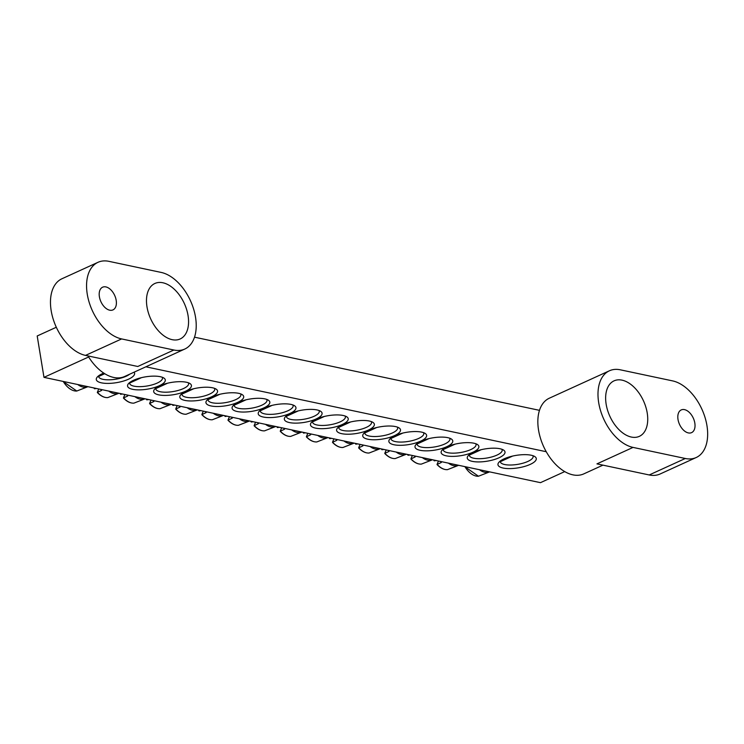 <?xml version="1.0" encoding="UTF-8"?>
<svg xmlns="http://www.w3.org/2000/svg" width="744" height="744" viewBox="0 0 744 744"><rect width="100%" height="100%" fill="white"/><g stroke="black" fill="none" stroke-linecap="round" stroke-linejoin="round"><path stroke-width="1.12" d="M501.847 449.255A16.628 5.413 -9.3 0 1 502.172 450.036A16.628 5.413 -9.3 0 1 496.955 455.105A16.628 5.413 -9.3 0 1 479.601 458.704A16.628 5.413 -9.3 0 1 469.343 455.412A16.628 5.413 -9.3 0 1 469.408 454.575M499.019 457.783A19.13 6.231 170.7 0 0 503.511 450.036A19.13 6.231 170.7 0 0 485.135 448.911A19.13 6.231 170.7 0 0 468.069 455.839A19.13 6.231 170.7 0 0 476.104 461.857A19.13 6.231 170.7 0 0 499.019 457.783M88.648 356.971L43.98 377.357L540.479 482.661L564.733 471.594M546.245 451.72L145.87 366.801M472.886 452.24A19.13 6.231 170.7 0 0 477.378 444.494A19.13 6.231 170.7 0 0 459.002 443.368A19.13 6.231 170.7 0 0 441.945 450.297A19.13 6.231 170.7 0 0 449.971 456.314A19.13 6.231 170.7 0 0 472.886 452.24M420.62 441.164A19.13 6.231 170.7 0 0 425.122 433.408A19.13 6.231 170.7 0 0 406.736 432.283A19.13 6.231 170.7 0 0 389.679 439.211A19.13 6.231 170.7 0 0 397.714 445.238A19.13 6.231 170.7 0 0 420.62 441.164M368.364 430.079A19.13 6.231 170.7 0 0 372.856 422.322A19.13 6.231 170.7 0 0 354.479 421.197A19.13 6.231 170.7 0 0 337.413 428.126A19.13 6.231 170.7 0 0 345.449 434.152A19.13 6.231 170.7 0 0 368.364 430.079M133.548 380.277A19.13 6.231 170.7 0 0 128.368 383.792A19.13 6.231 170.7 0 0 147.433 389.149A19.13 6.231 170.7 0 0 163.801 377.989A19.13 6.231 170.7 0 0 133.548 380.277M185.814 391.363A19.13 6.231 170.7 0 0 180.625 394.878A19.13 6.231 170.7 0 0 199.699 400.235A19.13 6.231 170.7 0 0 216.067 389.075A19.13 6.231 170.7 0 0 185.814 391.363M238.08 402.439A19.13 6.231 170.7 0 0 232.891 405.964A19.13 6.231 170.7 0 0 251.965 411.32A19.13 6.231 170.7 0 0 268.333 400.16A19.13 6.231 170.7 0 0 238.08 402.439M290.337 413.524A19.13 6.231 170.7 0 0 285.157 417.049A19.13 6.231 170.7 0 0 304.222 422.406A19.13 6.231 170.7 0 0 320.59 411.246A19.13 6.231 170.7 0 0 290.337 413.524M103.742 373.079A19.4 6.315 170.7 0 0 102.384 373.665A19.4 6.315 170.7 0 0 97.12 377.227A19.4 6.315 170.7 0 0 114.901 382.9A19.4 6.315 170.7 0 0 134.069 372.186M504.06 458.853A19.4 6.315 170.7 0 0 498.796 462.424A19.4 6.315 170.7 0 0 518.149 467.864A19.4 6.315 170.7 0 0 534.75 456.537A19.4 6.315 170.7 0 0 504.06 458.853M264.213 407.982A19.13 6.231 170.7 0 0 259.024 411.506A19.13 6.231 170.7 0 0 278.098 416.863A19.13 6.231 170.7 0 0 294.466 405.703A19.13 6.231 170.7 0 0 264.213 407.982M211.947 396.896A19.13 6.231 170.7 0 0 206.758 400.421A19.13 6.231 170.7 0 0 225.832 405.778A19.13 6.231 170.7 0 0 242.2 394.618A19.13 6.231 170.7 0 0 211.947 396.896M159.681 385.82A19.13 6.231 170.7 0 0 154.492 389.335A19.13 6.231 170.7 0 0 173.566 394.692A19.13 6.231 170.7 0 0 189.934 383.532A19.13 6.231 170.7 0 0 159.681 385.82M342.231 424.536A19.13 6.231 170.7 0 0 346.723 416.779A19.13 6.231 170.7 0 0 328.346 415.654A19.13 6.231 170.7 0 0 311.28 422.592A19.13 6.231 170.7 0 0 319.316 428.609A19.13 6.231 170.7 0 0 342.231 424.536M394.497 435.621A19.13 6.231 170.7 0 0 398.989 427.865A19.13 6.231 170.7 0 0 380.612 426.74A19.13 6.231 170.7 0 0 363.546 433.668A19.13 6.231 170.7 0 0 371.582 439.695A19.13 6.231 170.7 0 0 394.497 435.621M446.753 446.707A19.13 6.231 170.7 0 0 451.255 438.951A19.13 6.231 170.7 0 0 432.869 437.825A19.13 6.231 170.7 0 0 415.812 444.754A19.13 6.231 170.7 0 0 423.838 450.771A19.13 6.231 170.7 0 0 446.753 446.707M43.98 377.357L37.2 335.972L56.312 327.258M194.519 337.181L539.465 410.335M475.714 443.712A16.628 5.413 -9.3 0 1 476.039 444.494A16.628 5.413 -9.3 0 1 470.831 449.562A16.628 5.413 -9.3 0 1 453.468 453.161A16.628 5.413 -9.3 0 1 443.219 449.869A16.628 5.413 -9.3 0 1 443.275 449.032M449.581 438.17A16.628 5.413 -9.3 0 1 449.906 438.96A16.628 5.413 -9.3 0 1 444.698 444.019A16.628 5.413 -9.3 0 1 427.335 447.618A16.628 5.413 -9.3 0 1 417.086 444.335A16.628 5.413 -9.3 0 1 417.142 443.489M423.457 432.627A16.628 5.413 -9.3 0 1 423.773 433.417A16.628 5.413 -9.3 0 1 418.565 438.476A16.628 5.413 -9.3 0 1 401.211 442.076A16.628 5.413 -9.3 0 1 390.953 438.793A16.628 5.413 -9.3 0 1 391.009 437.946M397.324 427.084A16.628 5.413 -9.3 0 1 397.649 427.874A16.628 5.413 -9.3 0 1 392.432 432.934A16.628 5.413 -9.3 0 1 375.078 436.533A16.628 5.413 -9.3 0 1 364.82 433.25A16.628 5.413 -9.3 0 1 364.876 432.404M371.191 421.55A16.628 5.413 -9.3 0 1 371.516 422.332A16.628 5.413 -9.3 0 1 366.299 427.391A16.628 5.413 -9.3 0 1 348.945 430.999A16.628 5.413 -9.3 0 1 338.687 427.707A16.628 5.413 -9.3 0 1 338.743 426.861M345.058 416.008A16.628 5.413 -9.3 0 1 345.383 416.789A16.628 5.413 -9.3 0 1 340.166 421.848A16.628 5.413 -9.3 0 1 322.812 425.456A16.628 5.413 -9.3 0 1 312.554 422.164A16.628 5.413 -9.3 0 1 312.62 421.318M162.136 377.208A16.628 5.413 -9.3 0 1 162.462 377.989A16.628 5.413 -9.3 0 1 157.244 383.048A16.628 5.413 -9.3 0 1 139.891 386.657A16.628 5.413 -9.3 0 1 129.633 383.365A16.628 5.413 -9.3 0 1 129.698 382.518M188.269 382.751A16.628 5.413 -9.3 0 1 188.595 383.532A16.628 5.413 -9.3 0 1 183.377 388.591A16.628 5.413 -9.3 0 1 166.024 392.2A16.628 5.413 -9.3 0 1 155.766 388.907A16.628 5.413 -9.3 0 1 155.831 388.061M214.402 388.294A16.628 5.413 -9.3 0 1 214.728 389.075A16.628 5.413 -9.3 0 1 209.51 394.134A16.628 5.413 -9.3 0 1 192.157 397.742A16.628 5.413 -9.3 0 1 181.899 394.45A16.628 5.413 -9.3 0 1 181.955 393.604M240.535 393.836A16.628 5.413 -9.3 0 1 240.861 394.618A16.628 5.413 -9.3 0 1 235.643 399.677A16.628 5.413 -9.3 0 1 218.29 403.285A16.628 5.413 -9.3 0 1 208.032 399.993A16.628 5.413 -9.3 0 1 208.088 399.147M266.659 399.379A16.628 5.413 -9.3 0 1 266.984 400.16A16.628 5.413 -9.3 0 1 261.776 405.22A16.628 5.413 -9.3 0 1 244.423 408.828A16.628 5.413 -9.3 0 1 234.165 405.536A16.628 5.413 -9.3 0 1 234.221 404.69M292.792 404.922A16.628 5.413 -9.3 0 1 293.117 405.703A16.628 5.413 -9.3 0 1 287.909 410.762A16.628 5.413 -9.3 0 1 270.546 414.371A16.628 5.413 -9.3 0 1 260.298 411.079A16.628 5.413 -9.3 0 1 260.353 410.232M318.925 410.465A16.628 5.413 -9.3 0 1 319.25 411.246A16.628 5.413 -9.3 0 1 314.042 416.305A16.628 5.413 -9.3 0 1 296.679 419.914A16.628 5.413 -9.3 0 1 286.421 416.621A16.628 5.413 -9.3 0 1 286.487 415.775M532.862 455.672A16.628 5.413 -9.3 0 1 533.113 456.351A16.628 5.413 -9.3 0 1 527.896 461.42A16.628 5.413 -9.3 0 1 510.542 465.019A16.628 5.413 -9.3 0 1 500.284 461.726A16.628 5.413 -9.3 0 1 500.312 461.001M129.67 374.195A16.628 5.413 -9.3 0 1 126.22 376.222A16.628 5.413 -9.3 0 1 108.866 379.821A16.628 5.413 -9.3 0 1 98.608 376.538A16.628 5.413 -9.3 0 1 98.636 375.813M257.526 422.648A18.702 11.346 65.5 0 0 258.401 423.699L254.132 425.661A55.4 12.676 138.5 0 1 255.629 422.248M251.016 421.271A17.875 10.844 -114.5 0 0 251.481 422.015L253.09 421.709M275.726 426.507L264.566 430.85A17.875 10.844 -114.5 0 1 254.364 425.773L254.132 425.661M231.393 417.105A18.702 11.346 65.5 0 0 232.268 418.156L227.999 420.118A55.4 12.676 138.5 0 1 229.496 416.705M224.883 415.729A17.875 10.844 -114.5 0 0 225.348 416.473L226.957 416.166M249.593 420.964L238.433 425.308A17.875 10.844 -114.5 0 1 228.231 420.23L227.999 420.118M205.26 411.562A18.702 11.346 65.5 0 0 206.144 412.613L201.866 414.575A55.4 12.676 138.5 0 1 203.363 411.162M198.76 410.186A17.875 10.844 -114.5 0 0 199.215 410.93L200.824 410.623M223.46 415.422L212.3 419.765A17.875 10.844 -114.5 0 1 202.098 414.687L201.866 414.575M179.127 406.019A18.702 11.346 65.5 0 0 180.011 407.07L175.733 409.033A55.4 12.676 138.5 0 1 177.23 405.62M172.627 404.643A17.875 10.844 -114.5 0 0 173.082 405.387L174.691 405.08M197.327 409.879L186.167 414.222A17.875 10.844 -114.5 0 1 175.965 409.144L175.733 409.033M153.004 400.477A18.702 11.346 65.5 0 0 153.878 401.528L149.6 403.49A55.4 12.676 138.5 0 1 151.097 400.077M146.494 399.1A17.875 10.844 -114.5 0 0 146.949 399.844L148.558 399.537M171.194 404.336L160.034 408.679A17.875 10.844 -114.5 0 1 149.832 403.601L149.6 403.49M126.871 394.934A18.702 11.346 65.5 0 0 127.745 395.985L123.467 397.947A55.4 12.676 138.5 0 1 124.964 394.534M120.361 393.557A17.875 10.844 -114.5 0 0 120.816 394.301L122.425 393.995M145.071 398.793L133.911 403.136A17.875 10.844 -114.5 0 1 123.709 398.059L123.467 397.947M100.738 389.391A18.702 11.346 65.5 0 0 101.612 390.442L97.343 392.404A55.4 12.676 138.5 0 1 98.84 388.991M94.228 388.015A17.875 10.844 -114.5 0 0 94.693 388.768L96.302 388.452M118.938 393.26L107.778 397.603A17.875 10.844 -114.5 0 1 97.576 392.516L97.343 392.404M283.659 428.191A18.702 11.346 65.5 0 0 284.534 429.242L280.256 431.204A55.4 12.676 138.5 0 1 281.753 427.791M277.149 426.814A17.875 10.844 -114.5 0 0 277.605 427.558L279.223 427.251M301.859 432.05L290.699 436.393A17.875 10.844 -114.5 0 1 280.497 431.315L280.256 431.204M309.792 433.733A18.702 11.346 65.5 0 0 310.667 434.784L306.389 436.747A55.4 12.676 138.5 0 1 307.886 433.334M303.282 432.357A17.875 10.844 -114.5 0 0 303.738 433.101L305.347 432.794M327.983 437.593L316.832 441.936A17.875 10.844 -114.5 0 1 306.621 436.858L306.389 436.747M335.916 439.276A18.702 11.346 65.5 0 0 336.8 440.327L332.522 442.28A55.4 12.676 138.5 0 1 334.019 438.876M329.415 437.9A17.875 10.844 -114.5 0 0 329.871 438.644L331.48 438.337M354.116 443.136L342.956 447.479A17.875 10.844 -114.5 0 1 332.754 442.401L332.522 442.28M362.049 444.819A18.702 11.346 65.5 0 0 362.933 445.87L358.654 447.823A55.4 12.676 138.5 0 1 360.152 444.419M355.548 443.443A17.875 10.844 -114.5 0 0 356.004 444.187L357.613 443.88M380.249 448.678L369.089 453.022A17.875 10.844 -114.5 0 1 358.887 447.944L358.654 447.823M388.182 450.362A18.702 11.346 65.5 0 0 389.056 451.403L384.788 453.366A55.4 12.676 138.5 0 1 386.285 449.962M381.672 448.985A17.875 10.844 -114.5 0 0 382.137 449.729L383.746 449.423M406.382 454.221L395.222 458.564A17.875 10.844 -114.5 0 1 385.02 453.487L384.788 453.366M414.315 455.905A18.702 11.346 65.5 0 0 415.189 456.946L410.921 458.909A55.4 12.676 138.5 0 1 412.418 455.505M407.805 454.528A17.875 10.844 -114.5 0 0 408.27 455.272L409.879 454.965M432.515 459.764L421.355 464.107A17.875 10.844 -114.5 0 1 411.153 459.029L410.921 458.909M440.448 461.447A18.702 11.346 65.5 0 0 441.322 462.489L437.044 464.451A55.4 12.676 138.5 0 1 438.542 461.048M433.938 460.062A17.875 10.844 -114.5 0 0 434.394 460.815L436.012 460.508M458.648 465.307L447.488 469.65A17.875 10.844 -114.5 0 1 437.286 464.572L437.044 464.451M162.862 282.767A30.495 18.488 65.5 0 0 154.864 283.483A30.495 18.488 65.5 0 0 150.697 318.897A30.495 18.488 65.5 0 0 180.178 338.957A30.495 18.488 65.5 0 0 186.623 309.523A30.495 18.488 65.5 0 0 162.862 282.767M105.89 286.914A12.471 7.561 65.5 0 0 102.616 287.203A12.471 7.561 65.5 0 0 100.914 301.692A12.471 7.561 65.5 0 0 112.976 309.895A12.471 7.561 65.5 0 0 115.608 297.86A12.471 7.561 65.5 0 0 105.89 286.914M173.873 350.015A41.58 25.222 65.5 0 0 184.782 349.048A41.58 25.222 65.5 0 0 193.57 308.899A41.58 25.222 65.5 0 0 161.169 272.425L108.903 261.339A41.58 25.222 -114.5 0 0 98.003 262.307L61.91 278.777A41.58 25.222 65.5 0 0 53.122 318.916A41.58 25.222 65.5 0 0 85.523 355.399L137.789 366.485L173.873 350.015L121.616 338.929A41.58 25.222 -114.5 0 1 89.215 302.455A41.58 25.222 -114.5 0 1 98.003 262.307M184.782 349.048L124.639 376.492A41.58 25.222 -114.5 0 1 113.73 377.459A41.58 25.222 -114.5 0 1 88.006 355.93M631.349 437.053A30.495 18.488 65.5 0 0 639.347 436.347A30.495 18.488 65.5 0 0 643.514 400.932A30.495 18.488 65.5 0 0 614.033 380.863A30.495 18.488 65.5 0 0 607.588 410.307A30.495 18.488 65.5 0 0 631.349 437.053M688.33 432.915A12.471 7.561 65.5 0 0 691.595 432.627A12.471 7.561 65.5 0 0 693.306 418.137A12.471 7.561 65.5 0 0 681.244 409.925A12.471 7.561 65.5 0 0 678.602 421.969A12.471 7.561 65.5 0 0 688.33 432.915M696.217 457.514A41.58 25.222 -114.5 0 0 705.005 417.375A41.58 25.222 -114.5 0 0 672.604 380.891L620.338 369.815A41.58 25.222 65.5 0 0 609.429 370.782A41.58 25.222 65.5 0 0 600.641 410.921A41.58 25.222 65.5 0 0 633.042 447.404L596.958 463.875L649.214 474.96A41.58 25.222 65.5 0 0 660.123 473.984L696.217 457.514A41.58 25.222 -114.5 0 1 685.308 458.49L633.042 447.404M602.947 465.139L583.798 473.882A41.58 25.222 -114.5 0 1 543.604 446.521A41.58 25.222 -114.5 0 1 549.277 398.226L609.429 370.782M77.748 384.518A17.949 10.881 65.5 0 0 87.634 386.62M84.295 385.913A16.88 10.239 -114.5 0 1 82.407 385.504M87.95 386.685L76.79 391.028A17.875 10.844 -114.5 0 1 63.249 381.44M479.424 469.715A17.949 10.881 65.5 0 0 489.31 471.808M485.971 471.101A16.88 10.239 -114.5 0 1 484.084 470.701M489.626 471.882L478.466 476.225A17.875 10.844 -114.5 0 1 464.926 466.637M265.524 424.35A17.949 10.881 65.5 0 0 275.401 426.442M272.072 425.735A16.88 10.239 -114.5 0 1 270.174 425.336M239.391 418.807A17.949 10.881 65.5 0 0 249.277 420.899M245.939 420.193A16.88 10.239 -114.5 0 1 244.051 419.793M213.258 413.264A17.949 10.881 65.5 0 0 223.144 415.357M219.805 414.65A16.88 10.239 -114.5 0 1 217.918 414.25M187.125 407.721A17.949 10.881 65.5 0 0 197.011 409.814M193.673 409.107A16.88 10.239 -114.5 0 1 191.785 408.707M160.992 402.178A17.949 10.881 65.5 0 0 170.878 404.271M167.54 403.564A16.88 10.239 -114.5 0 1 165.652 403.164M134.859 396.636A17.949 10.881 65.5 0 0 144.745 398.728M141.407 398.021A16.88 10.239 -114.5 0 1 139.519 397.622M108.736 391.093A17.949 10.881 65.5 0 0 118.612 393.185M115.283 392.479A16.88 10.239 -114.5 0 1 113.386 392.079M291.648 429.883A17.949 10.881 65.5 0 0 301.534 431.985M298.204 431.278A16.88 10.239 -114.5 0 1 296.307 430.878M317.781 435.426A17.949 10.881 65.5 0 0 327.667 437.528M324.328 436.821A16.88 10.239 -114.5 0 1 322.44 436.421M343.914 440.969A17.949 10.881 65.5 0 0 353.8 443.071M350.461 442.364A16.88 10.239 -114.5 0 1 348.573 441.964M370.047 446.512A17.949 10.881 65.5 0 0 379.933 448.613M376.594 447.907A16.88 10.239 -114.5 0 1 374.706 447.507M396.18 452.054A17.949 10.881 65.5 0 0 406.066 454.156M402.727 453.449A16.88 10.239 -114.5 0 1 400.839 453.05M422.313 457.597A17.949 10.881 65.5 0 0 432.19 459.699M428.86 458.992A16.88 10.239 -114.5 0 1 426.963 458.583M448.437 463.14A17.949 10.881 65.5 0 0 458.323 465.242M454.993 464.535A16.88 10.239 -114.5 0 1 453.096 464.126M121.616 338.929L85.523 355.399M685.308 458.49L649.214 474.96M76.79 391.028L62.961 381.384M98.608 376.501L104.737 373.711M478.466 476.225L464.637 466.581M500.284 461.699L512.616 456.072M251.174 421.941L250.728 421.206M264.566 430.85C261.06 431.055 257.582 429.362 254.132 425.791M286.403 416.324L298.288 410.893M225.041 416.398L224.595 415.663M238.433 425.308C234.927 425.512 231.449 423.82 227.999 420.248M260.27 410.781L272.155 405.35M198.918 410.855L198.471 410.121M212.3 419.765C208.794 419.969 205.316 418.277 201.875 414.706M234.137 405.238L246.022 399.807M172.785 405.313L172.338 404.578M186.167 414.222C182.661 414.427 179.183 412.734 175.742 409.163M208.004 399.695L219.899 394.274M146.652 399.77L146.205 399.035M160.034 408.679C156.528 408.884 153.05 407.191 149.609 403.629M181.88 394.153L193.766 388.731M120.519 394.227L120.072 393.492M133.911 403.136C130.395 403.341 126.926 401.658 123.476 398.087M155.747 388.61L167.633 383.188M94.386 388.684L93.939 387.95M107.778 397.603C104.272 397.798 100.793 396.115 97.343 392.544M129.614 383.067L141.5 377.645M277.307 427.484L276.861 426.749M290.699 436.393C287.184 436.598 283.715 434.905 280.265 431.334M312.536 421.867L324.421 416.435M303.44 433.027L302.994 432.292M316.832 441.936C313.317 442.131 309.839 440.448 306.398 436.877M338.669 427.409L350.554 421.978M329.573 438.569L329.127 437.835M342.956 447.479C339.45 447.674 335.972 445.991 332.531 442.42M364.793 432.943L376.687 427.521M355.706 444.112L355.26 443.377M369.089 453.022C365.583 453.217 362.105 451.534 358.664 447.962M390.926 438.486L402.811 433.064M381.83 449.655L381.384 448.92M395.222 458.564C391.716 458.76 388.238 457.076 384.788 453.505M417.059 444.029L428.944 438.607M407.963 455.198L407.517 454.463M421.355 464.107C417.849 464.303 414.371 462.619 410.921 459.048M443.192 449.571L455.077 444.149M434.096 460.741L433.65 460.006M447.488 469.65C443.973 469.845 440.504 468.162 437.053 464.591M469.325 455.114L481.21 449.692"/></g></svg>
